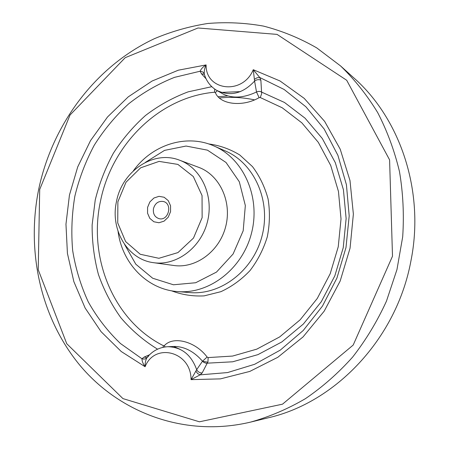 <?xml version="1.0" encoding="UTF-8"?>
<svg xmlns="http://www.w3.org/2000/svg" width="449" height="449" viewBox="0 0 449 449"><rect width="100%" height="100%" fill="white"/><g stroke="black" fill="none" stroke-linecap="round" stroke-linejoin="round"><path stroke-width="0.67" d="M179.544 160.186L198.615 167.303C219.533 174.869 232.15 201.478 225.746 226.375C219.567 251.328 195.831 268.76 173.825 265.488L153.659 262.693C127.606 259.612 110.134 229.748 116.459 201.668C121.898 171.322 153.412 149.758 179.544 160.186C201.135 167.993 214.134 195.73 207.438 221.75C200.978 247.831 176.373 266.077 153.659 262.693M153.468 208.617C155.124 203.189 158.43 200.815 163.385 201.506C172.966 203.638 168.498 221.329 159.053 218.657C154.709 217.136 152.851 213.791 153.468 208.617M147.581 207.376L149.848 201.955L153.923 198.015L159.013 196.331L164.132 197.251L168.252 200.619L170.553 205.771L170.547 211.687L168.24 217.176L164.104 221.127L158.963 222.755L153.861 221.761L149.798 218.354L147.564 213.224L147.581 207.376M117.885 201.803L126.006 182.232L140.621 167.825L159.081 161.393L177.894 164.401L193.311 176.541L202.05 195.568L202.14 217.619L193.491 238.06L177.961 252.585L158.895 258.293L140.24 254.263L125.625 241.579L117.728 222.889L117.885 201.803M148.383 356.433L146.941 357.668C145.701 359.043 144.039 359.402 141.957 358.757L144.219 357.05L149.489 354.805M206.08 78.805L201.494 73.793L200.108 71.223C201.051 68.95 203.049 66.85 206.102 64.92C204.621 68.102 204.009 71.133 204.267 74.012L204.329 74.242C206.467 81.342 210.615 86.724 216.76 90.395L223.248 94.122C232.835 98.645 243.919 97.933 256.508 91.989L254.589 81.084L253.264 69.702L280.013 80.972L304.203 98.365L324.633 121.376L340.202 149.163L349.99 180.554L353.374 214.106L350.057 248.179L340.162 281.074L324.2 311.146L303.03 336.941L277.791 357.297L249.801 371.418L220.431 378.877L191.038 379.635L196.673 369.673L202.505 361.221C194.249 351.69 184.994 346.768 174.751 346.448L167.752 346.712C181.626 347.077 191.263 354.732 196.673 369.673C197.897 371.839 199.721 372.945 202.14 372.996L200.114 374.848L191.038 379.635C191.263 351.528 154.742 342.138 145.1 366.732L121.258 351.528L101.081 331.676L85.153 308.065L73.855 281.646L67.423 253.382L65.964 224.214L69.443 195.091L77.716 166.921L90.535 140.593L107.535 116.965L128.257 96.855L152.093 81.028L178.332 70.19L206.102 64.92C205.496 90.81 242.741 95.407 253.264 69.702L259.752 77.509L260.863 80.13L261.677 93.667L260.268 97.534L259.112 97.652C242.443 107.362 219.752 104.488 215.368 92.561L214.577 92.225L214.729 89.093M163.021 347.324L163.442 345.708L164.312 345.674C173.084 335.712 195.337 341.229 207.112 357.039L208.14 357.584L207.954 361.731L202.14 372.996M39.703 189.467L70.033 115.011L125.215 57.68L198.009 27.984L277.044 34.388L346.701 80.27L389.592 159.861L392.499 256.211L353.189 345.062L282.516 404.173L199.435 421.802L122.942 398.605L66.749 343.721L38.227 269.726L39.703 189.467M38.676 189.399C52.269 124.519 95.3 66.379 154.394 38.687C171.518 31.458 189.276 26.396 207.657 23.5C226.245 21.922 244.857 22.787 263.484 26.098C281.938 30.841 299.685 38.103 316.725 47.886L340.55 65.919C354.62 79.552 366.99 95.093 377.66 112.547C387.178 130.94 394.447 150.595 399.464 171.512C403.084 192.918 404.156 214.689 402.691 236.831L396.955 269.602L386.449 301.167C377.227 321.349 365.946 340.005 352.6 357.129C338.254 373.153 322.528 387.004 305.415 398.673C287.742 408.972 269.479 416.779 250.626 422.094C184.668 437.758 119.462 412.631 79.911 365.334C40.449 317.606 26.177 251.086 38.676 189.399M250.626 422.094L268.182 417.817C335.493 402.562 396.534 338.675 410.88 261.166C424.939 191.813 400.536 119.036 353.975 78.025L340.55 65.919M147.019 357.561L147.019 357.561C152.514 350.832 159.429 347.217 167.752 346.712M146.941 357.668C145.583 360.154 144.971 363.174 145.1 366.732C143.012 363.774 141.968 361.119 141.957 358.757L120.489 343.541C107.726 331.323 96.978 317.432 88.245 301.851C80.769 285.57 75.572 268.463 72.665 250.536C71.082 232.391 71.812 214.28 74.854 196.196C79.176 178.371 85.63 161.399 94.217 145.268C103.932 129.845 115.41 116.027 128.65 103.82C142.754 92.724 158.042 83.907 174.504 77.363L200.108 71.223C202.269 71.408 203.655 72.34 204.267 74.012M195.803 371.115L197.695 373.602L200.114 374.848L227.542 372.569L254.65 364.285L280.271 350.119L303.238 330.486L322.444 306.117L336.935 278.043L345.994 247.506L349.193 215.918L346.426 184.73L337.912 155.348L324.161 129.026L305.921 106.806L284.11 89.463L259.752 77.509L257.047 77.789L254.358 79.355M144.219 357.05L146.924 357.685M204.346 74.287L201.494 73.793M259.112 97.652L256.508 91.989L258.276 91.428L260.145 91.433L284.47 102.456L305.034 118.154L322.275 138.472L335.308 162.661L343.423 189.747L346.134 218.534L343.232 247.696L334.819 275.86L321.299 301.7L303.356 324.038L281.888 341.908L257.956 354.626L232.672 361.793L206.04 363.23L203.93 362.444L202.505 361.221L207.112 357.039M164.312 345.674L165.092 346.948M216.76 90.395C230.214 96.765 242.819 93.667 254.589 81.084C256.531 79.608 258.624 79.288 260.863 80.13M217.31 90.709L215.368 92.561M145.381 162.392L164.525 150.387L186.054 146.043L207.455 150.151L226.038 162.487L239.3 181.744L245.334 205.552L243.19 230.78L233.104 253.999L216.491 272.088L195.674 282.741L173.46 284.778L152.677 278.234L135.789 264.192L124.642 244.537M218.231 96.748L227.576 95.957M179.965 349.277L173.774 346.51M219.499 97.994C231.201 96.726 242.853 97.354 254.454 99.869M211.793 86.685L188.114 91.86C172.848 97.596 158.649 105.464 145.515 115.477C133.168 126.539 122.454 139.123 113.367 153.232C105.33 168.016 99.285 183.602 95.233 199.996L92.124 224.977C92.039 241.809 94.127 258.27 98.387 274.361C103.865 290.02 111.369 304.501 120.899 317.797C131.501 330.206 143.719 340.662 157.565 349.176M214.117 146.037C243.47 158.536 260.79 196.937 251.575 232.896C242.617 268.923 209.144 294.493 177.372 291.558L189.641 292.568C220.768 295.436 253.455 270.59 262.16 235.568C271.123 200.613 254.145 163.223 225.392 150.971L214.117 146.037C186.105 133.454 151.762 144.988 133.342 170.861M260.268 97.534L282.197 107.766L301.846 122.852L318.302 142.339L330.728 165.513L338.451 191.42L341.021 218.938L338.237 246.804L330.2 273.716L317.291 298.422L300.162 319.795L279.66 336.924L256.783 349.142L232.588 356.063L208.14 357.584M163.442 345.708C113.401 320.614 88.2 258.153 100.38 201.702C111.358 144.993 158.935 97.04 214.577 92.225M208.549 143.916C219.612 145.353 230.006 149.034 239.738 154.961L252.478 166.601C259.629 176.126 264.837 186.936 268.098 199.025C270.085 211.546 269.81 224.158 267.284 236.864C263.479 249.246 257.732 260.471 250.042 270.551C241.433 279.643 231.718 286.681 220.902 291.676L204.16 295.874C192.784 296.469 181.884 294.769 171.467 290.784M240.4 91.618L221.278 92.415M202.477 361.271L207.797 362.186M118.065 231.37C121.993 262.884 146.744 289.341 177.372 291.558"/></g></svg>
